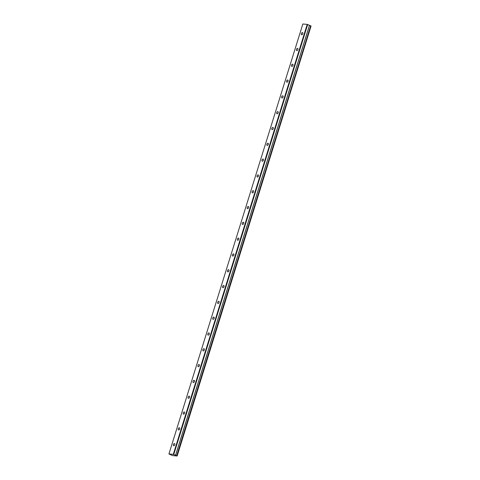 <?xml version="1.0" encoding="UTF-8"?>
<svg xmlns="http://www.w3.org/2000/svg" width="480" height="480" viewBox="0 0 480 480"><rect width="100%" height="100%" fill="white"/><g stroke="black" fill="none" stroke-linecap="round" stroke-linejoin="round"><path stroke-width="0.72" d="M302.772 33.738A1.176 0.672 -66.3 0 0 302.55 32.598A1.176 0.672 -66.3 0 0 301.386 33.612A1.176 0.672 -66.3 0 0 301.608 34.752A1.176 0.672 -66.3 0 0 302.772 33.738M174.762 444.726A1.176 0.672 -66.3 0 0 174.54 443.592A1.176 0.672 -66.3 0 0 173.376 444.606A1.176 0.672 -66.3 0 0 173.598 445.74A1.176 0.672 -66.3 0 0 174.762 444.726M179.688 428.922A1.176 0.672 -66.3 0 0 179.466 427.782A1.176 0.672 -66.3 0 0 178.296 428.796A1.176 0.672 -66.3 0 0 178.524 429.936A1.176 0.672 -66.3 0 0 179.688 428.922M184.614 413.112A1.176 0.672 -66.3 0 0 184.386 411.978A1.176 0.672 -66.3 0 0 183.222 412.992A1.176 0.672 -66.3 0 0 183.444 414.126A1.176 0.672 -66.3 0 0 184.614 413.112M189.534 397.302A1.176 0.672 -66.3 0 0 189.312 396.168A1.176 0.672 -66.3 0 0 188.142 397.182A1.176 0.672 -66.3 0 0 188.37 398.316A1.176 0.672 -66.3 0 0 189.534 397.302M194.46 381.498A1.176 0.672 -66.3 0 0 194.232 380.364A1.176 0.672 -66.3 0 0 193.068 381.378A1.176 0.672 -66.3 0 0 193.29 382.512A1.176 0.672 -66.3 0 0 194.46 381.498M199.38 365.688A1.176 0.672 -66.3 0 0 199.158 364.554A1.176 0.672 -66.3 0 0 197.994 365.568A1.176 0.672 -66.3 0 0 198.216 366.702A1.176 0.672 -66.3 0 0 199.38 365.688M204.306 349.884A1.176 0.672 -66.3 0 0 204.084 348.75A1.176 0.672 -66.3 0 0 202.914 349.764A1.176 0.672 -66.3 0 0 203.142 350.898A1.176 0.672 -66.3 0 0 204.306 349.884M209.232 334.074A1.176 0.672 -66.3 0 0 209.004 332.94A1.176 0.672 -66.3 0 0 207.84 333.954A1.176 0.672 -66.3 0 0 208.062 335.088A1.176 0.672 -66.3 0 0 209.232 334.074M214.152 318.27A1.176 0.672 -66.3 0 0 213.93 317.13A1.176 0.672 -66.3 0 0 212.76 318.144A1.176 0.672 -66.3 0 0 212.988 319.284A1.176 0.672 -66.3 0 0 214.152 318.27M219.078 302.46A1.176 0.672 -66.3 0 0 218.85 301.326A1.176 0.672 -66.3 0 0 217.686 302.34A1.176 0.672 -66.3 0 0 217.908 303.474A1.176 0.672 -66.3 0 0 219.078 302.46M223.998 286.656A1.176 0.672 -66.3 0 0 223.776 285.516A1.176 0.672 -66.3 0 0 222.606 286.53A1.176 0.672 -66.3 0 0 222.834 287.67A1.176 0.672 -66.3 0 0 223.998 286.656M228.924 270.846A1.176 0.672 -66.3 0 0 228.696 269.712A1.176 0.672 -66.3 0 0 227.532 270.726A1.176 0.672 -66.3 0 0 227.754 271.86A1.176 0.672 -66.3 0 0 228.924 270.846M233.844 255.036A1.176 0.672 -66.3 0 0 233.622 253.902A1.176 0.672 -66.3 0 0 232.458 254.916A1.176 0.672 -66.3 0 0 232.68 256.05A1.176 0.672 -66.3 0 0 233.844 255.036M238.77 239.232A1.176 0.672 -66.3 0 0 238.548 238.098A1.176 0.672 -66.3 0 0 237.378 239.112A1.176 0.672 -66.3 0 0 237.606 240.246A1.176 0.672 -66.3 0 0 238.77 239.232M243.696 223.422A1.176 0.672 -66.3 0 0 243.468 222.288A1.176 0.672 -66.3 0 0 242.304 223.302A1.176 0.672 -66.3 0 0 242.526 224.436A1.176 0.672 -66.3 0 0 243.696 223.422M248.616 207.618A1.176 0.672 -66.3 0 0 248.394 206.484A1.176 0.672 -66.3 0 0 247.224 207.498A1.176 0.672 -66.3 0 0 247.452 208.632A1.176 0.672 -66.3 0 0 248.616 207.618M253.542 191.808A1.176 0.672 -66.3 0 0 253.314 190.674A1.176 0.672 -66.3 0 0 252.15 191.688A1.176 0.672 -66.3 0 0 252.372 192.822A1.176 0.672 -66.3 0 0 253.542 191.808M258.462 176.004A1.176 0.672 -66.3 0 0 258.24 174.864A1.176 0.672 -66.3 0 0 257.07 175.878A1.176 0.672 -66.3 0 0 257.298 177.018A1.176 0.672 -66.3 0 0 258.462 176.004M263.388 160.194A1.176 0.672 -66.3 0 0 263.16 159.06A1.176 0.672 -66.3 0 0 261.996 160.074A1.176 0.672 -66.3 0 0 262.218 161.208A1.176 0.672 -66.3 0 0 263.388 160.194M268.308 144.384A1.176 0.672 -66.3 0 0 268.086 143.25A1.176 0.672 -66.3 0 0 266.922 144.264A1.176 0.672 -66.3 0 0 267.144 145.404A1.176 0.672 -66.3 0 0 268.308 144.384M273.234 128.58A1.176 0.672 -66.3 0 0 273.012 127.446A1.176 0.672 -66.3 0 0 271.842 128.46A1.176 0.672 -66.3 0 0 272.07 129.594A1.176 0.672 -66.3 0 0 273.234 128.58M278.16 112.77A1.176 0.672 -66.3 0 0 277.932 111.636A1.176 0.672 -66.3 0 0 276.768 112.65A1.176 0.672 -66.3 0 0 276.99 113.784A1.176 0.672 -66.3 0 0 278.16 112.77M283.08 96.966A1.176 0.672 -66.3 0 0 282.858 95.832A1.176 0.672 -66.3 0 0 281.688 96.846A1.176 0.672 -66.3 0 0 281.916 97.98A1.176 0.672 -66.3 0 0 283.08 96.966M288.006 81.156A1.176 0.672 -66.3 0 0 287.778 80.022A1.176 0.672 -66.3 0 0 286.614 81.036A1.176 0.672 -66.3 0 0 286.836 82.17A1.176 0.672 -66.3 0 0 288.006 81.156M292.926 65.352A1.176 0.672 -66.3 0 0 292.704 64.212A1.176 0.672 -66.3 0 0 291.54 65.226A1.176 0.672 -66.3 0 0 291.762 66.366A1.176 0.672 -66.3 0 0 292.926 65.352M297.852 49.542A1.176 0.672 -66.3 0 0 297.624 48.408A1.176 0.672 -66.3 0 0 296.46 49.422A1.176 0.672 -66.3 0 0 296.688 50.556A1.176 0.672 -66.3 0 0 297.852 49.542M168.93 453.96L172.62 455.604L177.15 456L176.772 455.79L310.692 25.83L176.682 455.76L175.884 455.502L175.584 455.298L309.51 25.326L307.218 24.378L173.298 454.344L168.93 453.96L302.85 24L307.218 24.378M310.596 25.8L309.498 25.35M310.692 25.83L311.07 26.04L177.15 456M309.474 25.296L175.554 455.256L309.51 25.326M175.554 455.256L173.298 454.344M307.668 24.51L173.748 454.47M177.12 455.946L311.04 25.986"/></g></svg>
